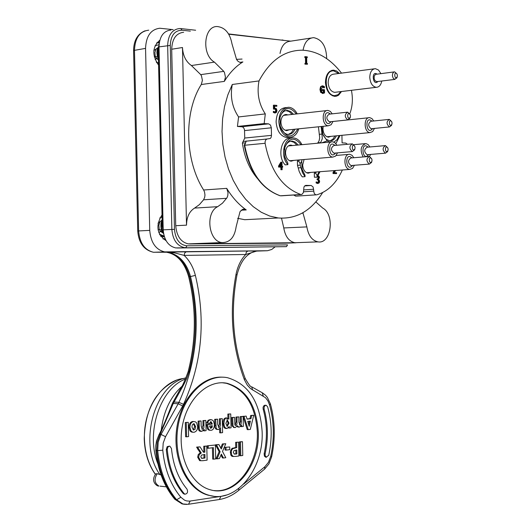 <?xml version="1.0" encoding="UTF-8"?>
<svg xmlns="http://www.w3.org/2000/svg" width="531" height="531" viewBox="0 0 531 531"><rect width="100%" height="100%" fill="white"/><g stroke="black" fill="none" stroke-linecap="round" stroke-linejoin="round"><path stroke-width="0.8" d="M162.061 217.106L159.738 217.982M160.674 236.355L164.404 236.892M165.022 238.532L163.628 239.063M162.128 220.046L157.992 223.206M163.063 233.089L160.243 231.204L159.161 228.874L158.888 225.217L160.037 221.673M158.935 44.697L154.972 45.858M157.926 64.344L158.57 64.536M157.156 42.679L159.22 43.117M157.826 47.757L153.837 50.591M158.464 60.069L156.28 58.324L155.198 55.954L154.933 52.363L156.087 49.038M397.414 75.608L397.215 76.809C394.234 80.944 393.756 69.807 397.102 74.24L397.414 75.608M396.849 73.816L394.633 71.844L393.863 72.01L392.688 73.451L392.396 75.807L393.172 78.15L394.679 79.345L396.883 77.851L397.095 77.187M377.123 81.595L375.258 81.004L374.176 78.966L374.202 76.132L375.497 74.367L394.108 71.911M377.05 74.101C370.97 70.112 372.901 86.878 377.899 81.495M380.913 73.603L378.537 70.065L375.43 68.672C371.879 69.043 369.994 71.957 369.775 77.42C370.299 83.234 372.457 86.533 376.233 87.316C379.094 87.203 380.939 85.099 381.762 81.017M335.95 92.188L334.63 92.348C330.84 91.591 328.682 88.378 328.158 82.703C328.384 77.36 330.275 74.506 333.833 74.134L374.109 68.844M340.842 91.597L338.147 94.657L334.736 95.626C324.195 95.753 323.054 69.866 333.647 70.855L338.718 73.49M371.594 158.65L369.364 156.446C366.144 158.689 366.144 161.238 369.364 164.092L371.501 162.486L371.746 161.723M354.409 165.267L352.551 168.427L349.776 169.416C343.338 169.163 343.345 153.346 349.783 154.289L352.053 155.311L353.838 157.734M372.039 160.236L371.813 161.504C368.507 165.805 368.507 154.156 371.813 159.081L372.039 160.236M387.67 147.718L385.473 145.594C382.333 147.844 382.347 150.366 385.519 153.167L387.564 151.654L387.809 150.923M370.492 154.428L369.583 156.479M363.164 156.964C359.792 150.094 360.702 145.633 365.892 143.576L368.129 144.571L369.895 146.974M388.141 149.357L387.902 150.645C384.709 154.767 384.636 143.443 387.889 148.136L388.141 149.357M326.698 58.662C326.353 46.363 321.998 39.36 313.635 37.648C308.007 38.086 304.489 42.274 303.075 50.213M226.71 188.359C232.293 197.466 238.797 204.654 246.238 209.931L244.267 209.154L242.68 209.327L240.032 211.617L236.136 226.79C234.569 237.317 229.89 242.581 222.097 242.567C208.597 241.771 204.966 212.619 217.67 206.685L222.502 203.154L227.002 197.724L227.772 195.713L228.025 192.66L226.71 188.359L203.638 189.998L204.535 191.996L204.973 195.01L204.694 197.253L203.572 199.809L226.644 198.302M214.438 62.127C201.262 54.773 203.765 25.528 217.445 26.55C225.151 27.539 230.003 33.327 232.001 43.914L236.587 59.552L237.822 61.111L239.68 62.273L240.862 62.492L242.893 61.928C235.691 66.408 229.505 72.9 224.328 81.396L225.449 77.201L224.513 72.654L223.783 71.366L214.438 62.127L191.406 65.532L200.738 74.632L201.468 75.893L202.404 80.38L201.276 84.522C183.58 112.34 184.655 160.269 203.638 189.998M183.64 32.272C176.133 33.181 172.15 38.843 171.699 49.244L175.728 225.702C176.624 236.01 180.786 242.07 188.22 243.882L294.904 242.727C288.964 241.439 285.253 236.514 283.773 227.952L306.865 226.896C308.345 235.572 312.055 240.563 317.996 241.87C331.118 244.346 335.2 214.544 322.689 208.046L315.852 201.946M306.865 226.896L302.896 212.732M228.742 34.223L290.756 41.159M171.699 49.244L182.472 47.518L186.52 225.157C186.64 217.06 189.328 211.365 194.605 208.079L199.43 204.594L203.572 199.809M189.54 243.961L285.618 243.171M311.126 38.033L290.583 41.186C285.001 41.624 281.483 45.712 280.036 53.465M257.382 178.462C249.464 169.124 244.466 157.329 242.388 143.078L244.751 138.04L244.499 129.77L243.762 127.925L242.468 126.849L237.43 126.458L238.578 116.939C232.12 107.342 230.023 96.523 232.286 84.482L227.799 94.996L224.533 106.532L222.595 118.818L222.024 131.529L222.841 144.359L225.025 156.977L228.509 169.07L233.215 180.341L239.003 190.51L245.72 199.344L253.201 206.639L261.252 212.241L269.675 216.037L278.271 217.969C296.404 219.323 311.212 210.847 322.689 192.534M349.77 113.826C352.531 106.612 353.082 98.779 351.422 90.316M238.578 116.939L265.301 113.913L264.159 123.584L268.6 123.856L241.87 126.723L268.6 123.856M232.286 84.482L259.002 80.931C256.738 93.157 258.843 104.156 265.301 113.913M237.43 126.458L264.159 123.584M347.5 144.286L345.767 143.071L342.09 142.879L341.918 135.299M244.585 130.599L271.314 127.798L270.491 125.084L268.606 123.856M271.314 127.798L271.487 135.359L244.751 138.04M329.977 140.868L332.871 139.228L335.001 135.969M330.979 136.354L328.39 137.19C325.184 136.494 323.372 133.759 322.948 128.98L323.206 126.312M305.723 185.379L311.08 185.492L304.668 185.936L311.08 185.492M296.318 196.125L316.755 194.811C327.786 191.565 336.322 183.288 342.362 169.98M316.144 194.864L315.102 194.412L314.106 193.038L313.104 186.992L311.206 185.498M306.048 185.359L304.714 185.89L303.944 187.038L303.413 192.561L301.92 194.412L280.308 195.793C261.902 189.063 250.028 172.21 244.698 145.255L265.095 143.297C270.432 170.59 282.306 187.649 300.712 194.479M279.943 195.727L280.169 195.793C261.511 189.016 249.543 172.17 244.253 145.262L246.185 141.166L267.04 138.976M265.095 143.297L265.128 141.419L265.799 139.859L266.934 139.009L270.325 138.491L271.129 137.343L271.487 135.359M310.774 172.409L308.073 173.206C304.874 172.475 303.075 169.747 302.663 165.022L304.071 159.519M289.388 129.776L286.627 130.659C283.255 129.942 281.344 127.135 280.899 122.216C281.125 117.338 282.917 114.762 286.275 114.484L287.862 114.908M293.849 160.382L291.088 161.212C287.802 160.475 285.943 157.707 285.519 152.901C285.764 147.943 287.596 145.335 291.008 145.096L292.581 145.547M341.519 91.518L338.599 95.175L336.468 96.184L334.756 96.357C329.313 95.261 326.213 90.628 325.457 82.458C325.775 74.778 328.497 70.663 333.607 70.125L336.654 71.021L339.395 73.404M292.083 114.437L289.335 111.683L285.87 110.574M288.313 134.429L291.366 132.723L293.603 129.345M280.853 166.283L280.806 164.258M297.234 113.866C295.037 109.798 292.209 107.601 288.758 107.269C282.558 107.8 279.246 112.585 278.821 121.619C279.651 130.726 283.182 135.943 289.408 137.277C293.842 137.29 296.962 134.476 298.761 128.814M289.09 137.31L286.694 137.542C280.461 136.215 276.93 131.004 276.1 121.911C276.525 112.891 279.837 108.112 286.036 107.581L286.368 107.547M301.947 144.671C299.816 140.582 297.035 138.345 293.603 137.954C284.025 136.54 279.711 156.479 287.888 164.65L285.167 164.875C276.99 156.718 281.304 136.806 290.888 138.219L291.227 138.186M298.761 161.198L300.181 163.694L300.214 165.121L297.493 165.347L297.4 161.311L298.761 161.198L299.418 159.911M298.276 167.929L300.997 167.71L302.484 172.688L305.04 176.67L302.318 176.876L301.11 175.33L299.219 171.553L297.493 165.347M317.113 177.055L314.398 177.254L314.306 173.265L315.666 173.159L317.087 175.642L317.113 177.055L320.014 171.699M317.604 143.217L319.091 140.861L319.695 137.682L318.427 126.803M317.93 142.826L320.644 142.573L320.326 142.958M335.877 143.662L340.039 135.485M321.149 126.524L321.978 134.071L319.264 134.336M320.644 142.573L322.29 138.75L321.978 134.071M300.997 167.71L300.214 165.121M296.351 113.959C289.594 105.775 284.145 106.864 280.016 117.225L280.209 126.159C285.897 138.239 291.791 139.155 297.878 128.907M294.964 129.206C293.371 132.75 291.054 134.482 288.028 134.416C284.735 133.991 282.246 131.635 280.547 127.34M279.704 119.163L279.903 118.061C281.211 113.043 283.74 110.501 287.51 110.428L290.696 111.53L293.437 114.284M317.087 175.642L319.144 171.765M336.362 135.836C334.835 139.255 332.638 140.927 329.778 140.854L326.08 139.228L323.193 135.246M321.905 126.444L322.861 134.336L327.156 140.894L321.74 142.832M333.926 142.116L337.052 139.693L339.196 135.564M329.651 142.089L327.156 140.894M300.181 163.694L301.688 161.251L302.179 169.502L305.006 175.243L302.464 170.438M305.04 176.67L305.006 175.243M314.306 173.265L314.91 172.09M301.727 161.012L302.073 159.692M316.264 171.991L315.666 173.159M301.688 161.251L302 159.692M301.057 144.757C294.532 136.527 289.103 137.449 284.775 147.538L284.815 156.811L287.855 163.209L285.114 157.873M287.888 164.65L287.855 163.209M297.4 161.311L298.057 160.03M296.789 145.155L294.108 142.361L290.669 141.193M284.397 149.563L284.636 148.388C286.043 143.516 288.605 141.08 292.302 141.08L295.462 142.228L298.15 145.029M341.526 73.125C330.202 58.563 317.12 50.916 302.278 50.186C284.377 50.266 269.954 60.514 259.002 80.931M307.436 64.258L304.94 64.138L304.927 63.381L306.108 63.368L305.975 57.481L305.338 57.414L305.318 56.658L307.27 56.857L307.29 57.613L306.646 57.547L306.779 63.435L307.422 63.501L307.436 64.258L305.484 64.065L305.464 63.308M305.564 63.315L305.438 57.554L304.794 57.487L304.774 56.731L305.318 56.658M307.29 57.613L306.652 57.68M282.704 167.159L282.087 167.132L282.147 169.721L281.476 169.694L281.417 167.112L279.12 167.026L279.094 165.964L281.337 162.174L281.974 162.201L282.067 166.322L282.684 166.349L282.704 167.159L282.087 167.199M282.147 169.721L280.932 169.741L280.872 167.152L278.576 167.073L278.549 166.011L280.793 162.22L281.337 162.174M335.632 170.497L334.185 172.675L336.581 172.761L336.601 173.604L333.05 173.544L333.03 172.509L334.284 170.604M323.054 93.436L320.664 92.394L319.954 89.48L320.545 86.745L322.105 85.883M323.12 92.593L323.903 92.427L323.864 90.535L322.715 90.436L322.702 89.58L324.494 89.732L324.56 92.932L322.934 93.429L321.209 92.328L320.498 89.414L321.082 86.679L322.682 85.816L324.401 86.593L324.428 87.768L323.883 87.834L322.211 86.732M323.366 92.494L323.319 90.602L322.178 90.502L322.158 89.646L322.702 89.58M275.237 112.957L273.346 112.492L273.326 111.424L275.27 112.081L276.007 111.676L276.246 110.461L275.928 109.353L274.029 109.054L273.943 105.165L276.817 105.377L276.837 106.26L274.64 106.1L274.686 108.112L276.379 108.663L276.956 110.521L276.538 112.3L275.284 112.957L273.89 112.433L273.863 111.357M275.124 112.061L275.702 110.528L275.383 109.419L274.288 109.001M274.029 109.054L273.485 109.12L273.399 105.231L273.943 105.165M276.837 106.26L274.64 106.207M316.907 177.069L316.144 177.128M317.823 183.467L316.137 182.996L316.111 181.954L317.989 182.598L318.733 182.206L318.985 181.071L318.66 179.996L317.624 179.697L317.604 178.881L318.812 177.686L318.527 176.883L317.372 176.763M317.797 182.571L318.441 181.111L318.115 180.036L317.08 179.737L317.06 178.92L317.604 178.881M317.631 178.881L318.268 177.726L317.545 176.69M304.94 64.138L305.484 64.065M305.438 57.554L305.975 57.481M304.794 57.487L305.338 57.414M280.932 169.741L281.476 169.694M280.872 167.152L281.417 167.112M278.576 167.073L279.12 167.026M278.549 166.011L279.094 165.964M281.33 163.362L281.397 166.303L279.651 166.236L281.33 163.362M333.05 173.544L333.594 173.498L333.568 172.469L334.822 170.564M333.03 172.509L333.568 172.469M336.601 173.604L333.594 173.498M324.428 87.768L322.662 86.659L321.182 89.44L321.686 91.704L322.894 92.58L323.903 92.427M323.83 87.827L324.375 87.761M323.193 87.157L323.737 87.091M323.319 90.602L323.864 90.535M322.178 90.502L322.715 90.436M273.346 112.492L273.89 112.433M275.463 111.736L276.007 111.676M275.383 109.419L275.928 109.353M316.144 177.281L316.688 177.241M318.102 175.794L319.012 176.232L319.483 177.606L318.6 179.226L319.662 181.157L319.257 182.803L318.049 183.447L316.675 182.956L316.655 181.914M316.137 182.996L316.675 182.956M318.188 182.246L318.733 182.206M317.08 179.737L317.624 179.697M237.596 218.281L244.698 219.708L257.681 219.031M200.346 243.543L202.245 243.337M283.773 227.952L281.523 218.208M182.472 47.518C182.963 55.689 185.943 61.696 191.406 65.532M242.056 59.06L236.474 59.359M170.936 30.015C163.435 30.944 159.459 36.573 159.015 46.894L163.203 229.85C164.086 240.078 168.247 246.099 175.668 247.917L286.468 246.643L287.563 244.891L186.919 245.807C179.597 244.884 175.449 239.408 174.467 229.379L170.259 45.427C170.79 35.458 174.699 30.38 182 30.207L190.35 31.137M374.441 128.416L372.696 131.569L370.021 132.597C363.755 132.491 363.45 116.847 369.729 117.643L371.965 118.605L373.751 120.982M392.057 123.139L391.832 124.4C388.719 128.522 388.5 117.271 391.785 121.864L392.057 123.139M391.553 121.446L389.349 119.382C386.263 121.665 386.309 124.188 389.495 126.936L391.5 125.416L391.725 124.719M337.517 152.862L335.638 156.074L332.811 157.09C326.24 156.877 326.153 140.881 332.725 141.804L335.048 142.819L336.88 145.255M355.08 147.684L354.881 148.886C351.515 153.432 351.449 141.419 354.867 146.569L355.08 147.684M354.642 146.098L352.352 143.848C349.073 146.131 349.093 148.707 352.392 151.574L354.608 149.835L354.834 149.045M332.99 121.46L331.158 124.719L328.331 125.787C321.74 125.688 321.388 109.632 327.999 110.448L330.348 111.424L332.22 113.833M350.487 116.01L350.307 117.145C347.002 121.811 346.743 109.698 350.261 114.855L350.487 116.01M350.015 114.364L347.686 112.147C344.433 114.497 344.493 117.085 347.851 119.906L350.055 118.094L350.261 117.324M165.294 239.149L162.957 238.91M156.645 42.911L159.366 42.201M274.952 246.988L271.739 249.464L267.544 250.718L164.656 251.893C155.769 249.723 150.797 242.548 149.729 230.374L145.554 48.374C146.098 36.075 150.85 29.364 159.831 28.243L173.159 29.636M161.079 474.94L157.222 473.692L155.809 473.825C149.742 482.135 158.079 486.821 158.829 486.011C154.461 483.177 153.924 479.068 157.222 473.692M159.22 434.312C162.446 428.052 166.734 417.977 172.077 404.084L173.259 403.454L183.527 385.055L186.746 378.417L189.122 371.547C197.174 339.847 197.32 308.192 189.554 276.585L190.523 276.565C200.891 320.359 197.028 362.281 178.927 402.332L173.936 402.033L172.914 402.352L172.144 403.945L172.914 402.352M255.769 251.017L256.214 251.024M159.048 434.623L160.223 434.053L173.259 403.454L178.197 403.752L161.026 434.431L160.057 434.351L160.223 434.053M172.953 402.272L178.602 392.11C180.633 387.663 181.376 389.966 188.127 371.786L189.122 371.547M166.94 252.311L167.809 252.285C178.907 254.449 186.481 262.546 190.523 276.565L195.381 275.39C193.231 267.12 189.481 260.449 184.138 255.391L245.734 254.502L256.679 251.05L258.438 250.951L247.884 251.004L256.679 251.05M234.158 454.032L235.897 453.826L235.81 450.096M248.096 250.984L165.022 252.119L174.5 252.849L184.138 255.391L184.715 252.975L186.248 251.774L247.858 251.004L246.311 252.172L245.734 254.502C240.955 259.533 237.709 266.15 236.01 274.341L236.959 275.078M186.487 251.747L166.011 252.119M226.843 426.194L228.091 423.107L227.022 420.114M201.448 458.26L204.017 457.941L203.944 454.576M248.647 424.442L249.391 421.216M193.151 429.937L194.665 426.639L193.476 423.811M210.316 428.125L211.039 427.442L211.411 425.829M214.172 490.558C237.158 493.392 258.657 463.41 257.336 432.161C255.53 405.412 245.183 389.117 226.292 383.282L222.529 382.785M200.738 431.311L199.291 430.906L198.461 429.539L198.109 421.116L201.057 420.97L199.085 421.183L199.278 428.563L199.888 430.608L201.82 431.378L204.223 429.367L204.256 430.873L206.074 430.668L205.842 420.452L203.884 420.665L203.931 427.455L203.419 428.683L202.464 429.234L201.176 426.194L201.057 420.97M201.82 429.075L203.015 425.231L202.908 420.598L205.842 420.452M204.256 430.873L203.28 430.687M192.806 432.214L191.173 431.889L190.012 430.847L188.956 427.296C189.069 423.924 190.317 421.986 192.7 421.475L193.755 421.534M209.526 423.313L211.126 421.74L212.373 424.07L207.508 424.608L208.431 428.982L209.493 430.017L211.139 430.316C213.223 429.964 214.305 428.039 214.378 424.548L213.575 421.129L211.809 419.755L209.745 419.948L208.285 421.236L207.575 423.074L209.526 423.313L206.599 423.008L208.212 420.194L210.86 419.689M210.07 430.256L208.517 429.944L207.462 428.909L206.532 424.541L211.398 424.003L210.442 421.787M218.314 427.229L219.495 423.891L219.383 418.82L222.277 418.68L219.383 418.82M220.352 418.886L220.385 425.703L219.867 426.897L218.971 427.375L217.717 424.541L217.591 419.185L215.659 419.397L216.183 428.178L217.073 429.24L218.374 429.493L220.557 427.74L220.67 432.865L219.695 432.785L219.608 428.942M217.285 429.433L215.858 429.008L215.022 427.548L214.69 419.331L217.591 419.185M241.618 426.625L243.344 426.426L243.118 416.43L241.24 416.636L241.353 421.495C241.22 424.223 240.769 425.391 239.999 424.999L238.95 422.384L238.831 416.895L236.945 417.094L236.979 423.798L236.514 425.006L235.724 425.484L234.908 425.006L234.543 417.353L232.644 417.558L233.036 426.054L234.483 427.541L235.226 427.574L237.364 425.736L238.751 427.07L239.401 427.097L241.585 425.258L241.618 426.625L240.643 426.526M238.326 427.037L236.899 426.473M234.118 427.515L232.06 425.981L231.669 417.499L234.543 417.353M235.12 425.298L236.076 421.853L235.97 417.034L238.831 416.895M239.388 424.827L240.377 421.428L240.264 416.57L243.118 416.43M225.974 428.444L224.819 428.185L223.856 427.243L222.934 423.559C223.033 420.087 223.996 418.202 225.834 417.904L226.87 417.963M227.952 418.216L227.859 414.061L230.733 413.928L227.859 414.061M228.834 414.127L228.947 419.211L226.81 417.97C225.131 417.963 224.162 419.848 223.909 423.632L224.294 426.201L225.29 427.867L227.042 428.504L229.239 426.546L229.279 428.026L228.297 427.92M243.092 416.43L246.152 416.105L244.014 416.331L248.216 429.665L250.293 429.426L253.745 415.282L251.674 415.507L250.944 418.713L247.068 419.138L246.152 416.105M247.021 418.972L249.968 418.647L250.698 415.441L253.745 415.282M248.216 429.665L247.24 429.599L243.118 416.516M208.252 445.881L208.305 448.264L207.329 448.177L207.276 445.801L215.38 445.011L207.276 445.801M208.305 448.264L213.396 447.633L213.654 459.176L212.679 459.083L212.42 447.752M200.605 460.709L199.61 460.616L197.671 457.178L198.289 454.47L200.287 452.903L196.603 447.109L200.061 446.883L197.578 447.188L201.262 452.989L199.264 454.556L198.647 457.271L200.579 460.709L202.769 460.709L207.103 460.145L206.785 446.06L204.727 446.312L204.86 452.206L203.473 452.253L200.061 446.883M204.442 452.253L203.466 452.173L203.891 452.12L203.751 446.232L206.785 446.06M225.974 447.441L226.033 450.115L225.064 450.029L224.998 447.354L229.717 446.969L224.998 447.354M223.432 458.014L225.781 457.709L222.502 451.423L225.788 443.737L223.365 444.029L221.254 449.027L218.925 444.573L216.475 444.872L220.106 451.735L217.099 458.844L219.469 458.532L221.354 454.098L223.432 458.014L222.456 457.928L220.942 455.074M217.099 458.844L216.124 458.751L219.137 451.655L215.5 444.792L218.925 444.573M220.697 447.958L222.389 443.949L225.788 443.737M232.95 456.474L231.669 456.096L230.753 454.941L230.394 451.131L231.954 448.429L235.751 447.553L235.638 442.33L238.598 442.164L235.638 442.33M236.614 442.409L236.726 447.633L232.711 448.682L231.589 450.388L231.264 452.173L231.728 455.027L233.355 456.507L232.379 456.421L235.724 456.408L238.91 455.996L238.598 442.164M240.795 455.751L239.82 455.664L239.508 441.852L242.461 441.692L240.483 441.931L240.795 455.751L242.773 455.492L242.461 441.692M186.255 422.57L186.58 436.814L185.611 436.734L185.286 422.497L188.253 422.351L185.286 422.497M199.085 421.183L198.109 421.116M203.884 420.665L202.908 420.598M193.934 432.274C196.331 431.723 197.572 429.838 197.665 426.625L196.609 422.815L195.415 421.846L193.676 421.541C191.286 422.052 190.045 423.997 189.932 427.362L190.987 430.92L192.474 432.115L193.934 432.274M195.634 426.712L195.01 429.333L193.423 430.037L191.976 427.13L192.202 425.265L193.111 423.97L194.173 423.778L195.634 426.712L194.665 426.639M212.015 427.515L210.628 428.258L209.48 426.048L212.38 425.723L212.015 427.515L211.039 427.442M207.508 424.608L206.532 424.541M212.373 424.07L211.398 424.003M207.575 423.074L206.599 423.008M215.659 419.397L214.69 419.331M220.67 432.865L222.595 432.639L222.277 418.68M236.945 417.094L235.97 417.034M241.24 416.636L240.264 416.57M232.644 417.558L231.669 417.499M233.036 426.054L232.06 425.981M229.279 428.026L231.051 427.827L230.733 413.928M229.067 423.174L227.155 426.32L225.854 423.393L227.334 420.041L229.067 423.174L228.091 423.107M250.406 421.103L249.205 426.34L247.751 421.395L250.406 421.103M251.674 415.507L250.698 415.441M244.014 416.331L243.039 416.271M250.944 418.713L249.968 418.647M213.654 459.176L215.692 458.91L215.38 445.011M200.778 456.813L201.481 455.087L204.913 454.45L204.993 458.027L201.7 458.359L200.778 456.813M204.993 458.027L204.017 457.941M197.578 447.188L196.603 447.109M204.86 452.206L203.891 452.12M204.727 446.312L203.751 446.232M201.262 452.989L200.287 452.903M226.033 450.115L229.777 449.644L229.717 446.969M220.106 451.735L219.137 451.655M216.475 444.872L215.5 444.792M223.365 444.029L222.389 443.949M236.872 453.912L234.357 454.098L233.321 452.399L234.071 450.567L236.78 449.976L236.872 453.912L235.897 453.826M236.726 447.633L235.751 447.553M233.375 448.257L232.399 448.171M240.483 441.931L239.508 441.852M186.58 436.814L188.578 436.582L188.253 422.351M265.931 457.191L264.431 456.209L264.153 453.766C267.465 438.433 267.133 423.532 263.144 409.062L263.057 407.43L263.641 405.983L264.684 405.246L265.839 405.272M184.509 494.129L183.175 493.498C173.67 481.995 168.042 467.313 166.276 449.445L167.205 446.631L169.369 446.14M213.362 496.166L208.265 495.217C187.41 489.788 172.675 459.886 176.584 429.546C180.261 399.166 201.488 375.682 222.582 377.189M268.746 455.24C272.317 438.659 271.952 422.537 267.651 406.885L266.237 405.299L265.102 405.558L264.126 407.085L264.119 409.116C268.109 423.599 268.44 438.513 265.128 453.852L265.181 455.751L266.296 457.171L268.746 455.24M167.245 449.531C169.011 467.413 174.646 482.102 184.151 493.611L185.014 494.188C187.476 493.704 188.133 492.025 187.005 489.144C178.263 478.524 173.086 464.977 171.467 448.516L169.86 446.179L169.276 446.146L167.743 447.275L167.245 449.531L166.276 449.445M262.141 431.776C260.15 402.193 248.687 384.185 227.766 377.773C206.307 373.134 182.929 395.316 177.991 426.592C172.767 457.802 187.616 489.741 209.234 495.33C236.076 503.647 263.854 468.959 262.141 431.776M258.312 432.234C259.858 465.919 234.722 497.268 210.482 489.828C190.841 484.81 177.367 455.85 182.087 427.561C186.547 399.212 207.76 379.054 227.268 383.329C246.158 389.163 256.506 405.465 258.312 432.234M158.583 65.061C151.899 55.151 152.311 46.874 159.818 40.223M166.11 240.729C156.811 234.131 155.444 225.536 162.008 214.949M159.327 229.492L158.085 229.956M161.324 229.717L159.419 229.804M162.605 229.95L161.477 230.262L160.9 226.518L161.238 222.947L162.134 220.478M163.176 232.578L161.948 230.195L161.371 226.929L162.161 221.4M161.789 231.131L160.243 231.204M163.282 232.963L161.524 230.281M160.475 231.436L158.829 232.691M164.145 236.063L159.439 234.184M155.364 56.565L154.289 56.936M157.455 56.571L155.457 56.89M158.384 56.485L157.501 56.724L156.937 51.892L157.428 48.978L158.557 46.602M158.417 57.779L157.368 52.416L158.43 47.491M158.019 58.052L156.28 58.324M158.437 58.695L157.534 56.731M156.512 58.563L155.125 59.591M158.537 63.149L156.24 61.935M351.973 157.893C344.141 150.751 345.887 173.737 352.544 165.42M351.509 165.499L350.938 165.546C347.719 162.725 347.719 160.203 350.938 157.979L368.793 156.492M368.069 147.133C360.357 140.098 362.182 162.844 368.667 154.587M367.671 154.667L367.12 154.713C363.947 151.946 363.927 149.45 367.074 147.22L384.922 145.647M194.605 208.079L217.67 206.685M295.966 242.786L285.147 243.185M293.689 195.023L295.754 196.165L294.055 194.996M303.593 191.797L313.708 191.133M242.388 143.078L244.512 142.872M281.231 195.826L301.05 194.545M244.253 145.262L244.698 145.255L246.185 141.166M246.092 141.166L243.052 141.465M303.626 189.919L313.668 189.242M334.165 170.796L334.709 170.756M319.954 89.48L320.498 89.414M320.664 92.394L321.209 92.328M320.545 86.745L321.082 86.679M322.244 86.719L322.715 86.659M322.397 93.496L322.934 93.429M274.726 113.017L275.27 112.95M275.702 110.528L276.246 110.461M274.52 109.008L275.065 108.948M317.505 183.487L318.049 183.447M318.441 181.111L318.985 181.071M318.115 180.036L318.66 179.996M317.359 179.75L317.903 179.71M318.268 177.726L318.812 177.686M317.989 176.923L318.527 176.883M163.243 230.879L162.745 226.286L158.736 50.963L158.265 51.135L159.121 43.987M159.108 50.903L158.736 50.963L159.008 46.516M163.117 226.266L162.274 226.325L158.265 51.135M241.167 210.223L246.238 209.931M302.066 213.196L303.088 213.143M223.783 71.366L200.738 74.632M201.276 84.522L224.328 81.396M242.893 61.928L239.946 62.359M186.52 225.157L175.728 225.702M177.042 247.997L286.348 246.656M163.203 229.85L171.865 229.438C172.754 239.72 176.916 245.773 184.343 247.599L185.837 247.665L186.919 245.807M182 30.207L180.819 28.581L179.591 28.528C172.084 29.457 168.108 35.106 167.663 45.487L171.865 229.438L174.467 229.379M159.015 46.894L170.259 45.427M228.562 33.924L282.585 40.25M371.939 121.168C364.193 114.245 366.297 136.932 372.629 128.595M371.647 128.694L371.103 128.748C367.917 126.026 367.87 123.537 370.963 121.267L388.811 119.435M334.981 145.428C326.937 138.272 328.881 161.497 335.619 153.028M352.392 151.574L333.953 153.174C330.647 150.339 330.634 147.791 333.913 145.527L351.754 143.901M330.322 114.039C322.131 107.003 324.468 130.281 331.085 121.659M330.01 121.772L329.412 121.831C326.047 119.044 325.994 116.488 329.247 114.158L347.088 112.214M266.92 250.745L256.413 251.09M159.977 486.137L166.349 486.847M186.062 377.853C154.581 383.794 137.808 443.87 159.884 474.581M155.364 474.249C148.541 464.486 144.897 452.651 144.439 438.745C143.284 408.631 162.532 380.043 184.011 378.45M226.518 495.018L220.956 496.372L189.448 501.145L186.573 500.912L184.503 500.156L180.859 497.248L176.637 499.764L175.668 499.644C165.008 486.867 158.689 470.493 156.725 450.52L157.694 450.613C159.658 470.592 165.977 486.973 176.637 499.764L183.029 504.025L186.54 504.443M184.456 504.311L182.06 503.906L174.845 499.293C164.066 486.396 157.72 470.041 155.789 450.222L156.725 450.52L157.222 442.071L160.057 434.351L158.988 434.723L156.519 441.015L155.775 445.589L155.789 450.222M161.026 434.431L158.185 442.157L157.694 450.613L162.771 450.195L163.183 443.146L165.539 436.708L161.026 434.431M178.927 402.332L178.197 403.752L182.677 405.989L183.527 404.33L178.927 402.332M256.453 251.03L258.438 250.951L255.557 251.236M189.554 276.585C185.511 262.573 177.938 254.482 166.84 252.318C177.069 254.236 184.31 262.241 188.565 276.339L189.554 276.585M166.03 252.112L164.059 252.152M181.901 386.362C170.332 396.962 163.429 411.684 161.198 430.541M174.679 499.1L182.06 503.906L188.014 504.331M183.527 404.33C202.032 363.264 205.982 320.286 195.381 275.39M165.539 436.708L182.677 405.989M180.859 497.248C170.677 484.995 164.65 469.311 162.771 450.195M190.178 501.058L188.525 504.251L218.792 499.591M220.956 496.372L219.303 499.518C226.233 498.343 232.671 495.317 238.605 490.445L238.373 490.631M238.857 488.44L238.605 490.445L264.405 469.298M236.01 274.341C229.14 311.239 231.934 346.358 244.379 379.705L247.287 385.121L250.466 388.533L265.527 397.712L267.909 400.885L269.556 404.907C274.142 421.574 274.527 438.732 270.717 456.388L268.447 462.355L264.81 466.782L264.637 469.105L268.958 463.842L271.587 456.939M264.81 466.782L243.736 484.026M270.717 456.388L271.593 456.919C275.516 438.745 275.118 421.05 270.379 403.825L267.352 397.394L265.507 395.203L262.613 392.967M269.556 404.907L270.379 403.825M263.21 395.953L262.254 392.761L252.039 387.019M252.623 390.013L251.674 386.814C250.778 387.278 248.601 384.451 245.136 378.324C232.97 345.688 230.242 311.266 236.965 275.051C240.616 260.681 247.207 252.676 256.745 251.044M244.379 379.705L245.136 378.324M166.349 251.993L153.545 252.278C144.664 250.121 139.699 242.999 138.637 230.905L134.482 50.179C135.02 37.966 139.779 31.296 148.746 30.174M149.729 230.374L137.728 230.985L133.58 50.505C133.759 40.422 137.589 33.851 145.082 30.798M145.554 48.374L133.58 50.505M166.123 252.238L154.528 252.238M226.863 418.083L227.248 420.028M199.231 427.555L198.255 427.482M203.99 425.298L203.015 425.231M202.464 429.234L202.079 429.207M189.932 427.362L188.956 427.296M193.676 421.541L192.7 421.475M210.98 428.271L210.588 428.245M210.707 419.702L209.732 419.636M215.798 425.351L214.823 425.285M220.471 423.957L219.495 423.891M218.971 427.375L218.553 427.342M237.052 421.919L236.076 421.853M239.999 424.999L239.634 424.979M241.353 421.495L240.377 421.428M232.79 423.99L231.815 423.924M223.909 423.632L222.934 423.559M227.507 426.333L227.115 426.307M226.81 417.97L225.834 417.904M203.386 458.233L202.411 458.147M198.893 449.797L197.917 449.711M198.647 457.271L197.671 457.178M231.264 452.704L230.288 452.618M235.91 454.038L234.934 453.952M235.432 447.792L234.456 447.713M263.144 409.062L264.119 409.116M264.153 453.766L265.128 453.852M183.175 493.498L184.151 493.611M157.899 463.882C145.348 432.818 160.276 388.214 185.565 379.028M162.134 220.365C160.747 222.516 160.521 225.814 161.477 230.262L163.429 233.461M159.798 234.901L164.218 236.302M158.583 46.423L157.236 49.502L156.884 52.589L157.282 55.901L158.437 58.782M156.698 62.685L158.543 63.501M397.215 76.809L396.883 77.851M376.598 81.661L394.958 79.378M334.63 92.348L376.233 87.316M331.855 71.094L329.771 71.366M334.736 95.626L332.652 95.872M351.482 165.499L369.364 164.092M371.813 161.504L371.501 162.486M306.533 172.734L349.776 169.416M336.229 155.444L348.635 154.388M367.638 154.674L385.519 153.167M387.902 150.645L387.564 151.654M353.819 144.671L364.79 143.675M294.904 242.727L317.996 241.87M246.59 141L246.019 141.206M284.988 114.623L286.275 114.484M289.72 145.215L291.008 145.096M331.709 70.377L333.607 70.125M286.694 137.542L289.408 137.277M286.149 110.581L287.51 110.428M279.903 118.061L280.016 117.225M290.948 141.213L292.302 141.08M284.636 148.388L284.775 147.538M322.662 86.659L322.297 86.699M323.027 93.436L322.49 93.502M275.284 112.957L274.746 113.017M275.025 108.941L274.487 109.008M317.903 183.441L317.359 183.48M318.016 179.717L317.472 179.757M317.989 176.637L317.638 176.664M162.274 226.325L163.707 234.304M243.039 209.227L244.267 209.154M278.271 217.969L244.698 219.708M188.22 243.882L222.097 242.567M175.668 247.917L286.468 246.643M195.634 30.24L181.091 28.608M284.158 40.422L282.08 39.918M326.864 136.752L370.021 132.597M332.977 121.486L348.137 119.9M348.163 119.9L368.647 117.756M391.832 124.4L391.5 125.416M371.614 128.694L389.495 126.936M289.521 160.747L332.811 157.09M288.253 145.952L331.536 141.916M354.881 148.886L354.608 149.835M285.047 130.221L328.331 125.787M283.527 115.386L326.804 110.581M350.307 117.145L350.055 118.094M329.983 121.772L347.851 119.906M159.36 42.241L157.521 42.54M188.133 371.753C196.224 339.886 196.364 308.086 188.565 276.339M164.656 251.893L153.545 252.278C144.001 250.121 138.73 243.025 137.728 230.985M201.037 431.338L200.061 431.265M192.819 432.221L191.85 432.141M193.782 423.751L194.173 423.778M210.137 430.269L209.161 430.196M211.126 421.74L210.774 421.714M217.617 429.453L216.641 429.387M234.483 427.541L233.507 427.468M238.751 427.07L237.775 426.997M226.339 428.471L225.363 428.398M200.579 460.709L199.61 460.616M233.321 456.501L232.346 456.414M265.54 457.158L266.516 457.244M184.045 494.076L185.014 494.188M208.265 495.217L209.234 495.33M226.292 383.282L227.268 383.329M155.304 474.316C148.381 464.506 144.684 452.624 144.226 438.679C145.182 409.414 155.849 389.966 176.232 380.329"/></g></svg>

